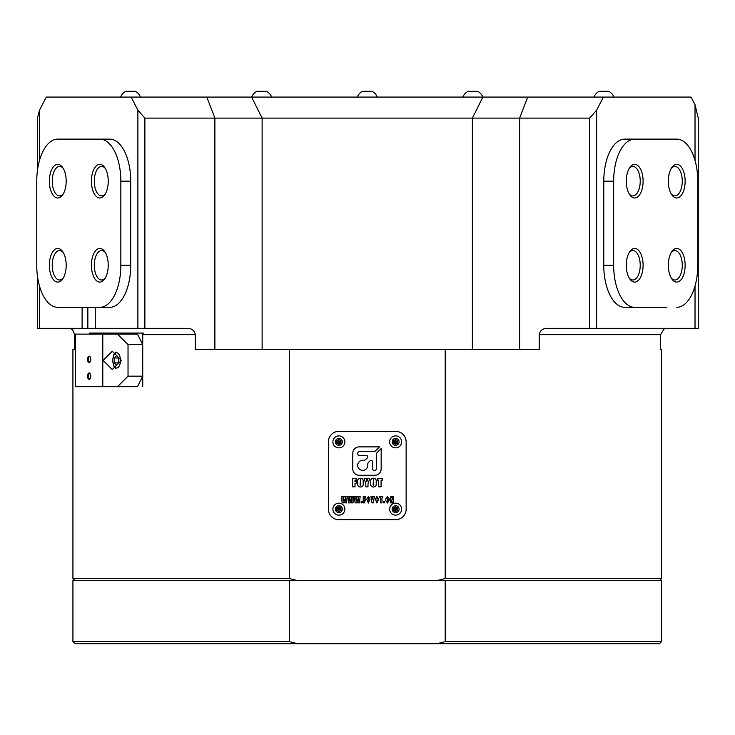 <?xml version="1.0" encoding="UTF-8"?>
<svg xmlns="http://www.w3.org/2000/svg" width="735" height="735" viewBox="0 0 735 735"><rect width="100%" height="100%" fill="white"/><g stroke="black" fill="none" stroke-linecap="round" stroke-linejoin="round"><path stroke-width="1.1" d="M75.025 580.632L72.921 578.528L72.921 349.364L74.4 349.364L72.921 349.364M666.562 328.343L663.962 329.014L660.627 334.655L539.214 334.655L539.214 349.364L445.208 349.364L445.208 578.528L661.583 578.528L661.583 349.364L660.627 349.364L661.583 349.364M660.627 334.655L660.627 349.364M72.921 578.528L289.296 578.528L297.647 580.632L436.856 580.632L445.208 578.528M102.532 328.343L111.472 328.343M95.256 307.322L95.256 328.343L187.48 328.343C191.789 328.38 194.389 330.474 195.29 334.655L142.728 334.655L143.279 333.074L89.615 333.074L90.166 334.655M75.475 334.655L74.4 334.655C73.748 330.484 71.837 328.38 68.677 328.343M144.869 328.343L144.869 118.105L137.886 110.186L137.886 328.343M137.886 110.186L131.106 97.084L46.259 97.084L39.479 110.186L37.485 118.105L37.485 170.134M37.485 276.314L37.485 328.343L39.479 328.343L39.479 285.988M39.479 160.46L39.479 110.186M39.479 328.343L82.109 328.343L82.109 307.322M67.657 139.126L109.708 139.126A42.051 21.021 90 0 1 130.729 181.177L130.729 265.271A42.051 21.021 90 0 1 109.708 307.322L99.822 307.322A42.051 21.021 -90 0 0 120.843 265.271L120.843 181.177A42.051 21.021 -90 0 0 99.822 139.126L109.708 139.126M87.86 307.322L87.86 328.343L95.256 328.343M87.86 328.343L82.109 328.343M289.296 578.528L289.296 349.364L195.29 349.364L195.29 334.655M142.728 386.683L142.728 334.655M74.4 334.655L74.4 349.364M695.025 285.988L695.025 328.343L698.25 328.343L698.25 118.105L695.025 104.747L695.025 160.46M589.635 118.105L589.635 328.343L596.618 328.343L596.618 110.186L589.635 118.105L214.886 118.105L214.886 349.364M695.025 104.747L691.056 97.084L603.398 97.084L596.618 110.186M131.106 97.084L603.398 97.084M624.796 307.322L634.682 307.322L624.796 307.322A42.051 21.021 -90 0 1 603.775 265.271L603.775 181.177A42.051 21.021 -90 0 1 624.796 139.126L666.847 139.126M445.208 349.364L289.296 349.364M519.617 349.364L519.617 118.105L527.73 97.084M539.214 334.655C540.106 330.484 542.706 328.38 547.024 328.343L589.635 328.343M206.774 97.084L214.886 118.105L144.869 118.105M596.618 328.343L695.025 328.343M395.632 431.362L338.872 431.362A10.51 10.51 0 0 0 328.361 441.873L328.361 509.144A10.51 10.51 0 0 0 338.872 519.663L395.632 519.663A10.51 10.51 0 0 0 406.143 509.144L406.143 441.873A10.51 10.51 0 0 0 395.632 431.362L338.872 431.362A10.51 10.51 0 0 0 328.361 441.873L328.361 509.144A10.51 10.51 0 0 0 338.872 519.663L395.632 519.663A10.51 10.51 0 0 0 406.143 509.144L406.143 441.873A10.51 10.51 0 0 0 395.632 431.362M643.088 181.177A16.822 8.407 -90 0 1 638.55 196.116A16.822 8.407 -90 0 1 629.831 194.913A16.822 8.407 -90 0 1 626.275 181.177A16.822 8.407 -90 0 1 629.831 167.442A16.822 8.407 -90 0 1 638.55 166.239A16.822 8.407 -90 0 1 643.088 181.177M629.215 193.966A14.718 7.359 90 0 0 632.863 195.896A14.718 7.359 90 0 0 640.222 181.177A14.718 7.359 90 0 0 632.863 166.459A14.718 7.359 90 0 0 629.215 168.388M685.139 181.177A16.822 8.407 -90 0 1 680.592 196.116A16.822 8.407 -90 0 1 671.873 194.913A16.822 8.407 -90 0 1 668.317 181.177A16.822 8.407 -90 0 1 671.873 167.442A16.822 8.407 -90 0 1 680.592 166.239A16.822 8.407 -90 0 1 685.139 181.177M671.266 193.966A14.718 7.359 90 0 0 674.905 195.896A14.718 7.359 90 0 0 682.264 181.177A14.718 7.359 90 0 0 674.905 166.459A14.718 7.359 90 0 0 671.266 168.388M643.088 265.271A16.822 8.407 -90 0 1 638.55 280.21A16.822 8.407 -90 0 1 629.831 279.006A16.822 8.407 -90 0 1 626.275 265.271A16.822 8.407 -90 0 1 629.831 251.535A16.822 8.407 -90 0 1 638.55 250.332A16.822 8.407 -90 0 1 643.088 265.271M629.215 278.06A14.718 7.359 90 0 0 632.863 279.989A14.718 7.359 90 0 0 640.222 265.271A14.718 7.359 90 0 0 632.863 250.552A14.718 7.359 90 0 0 629.215 252.482M685.139 265.271A16.822 8.407 -90 0 1 680.592 280.21A16.822 8.407 -90 0 1 671.873 279.006A16.822 8.407 -90 0 1 668.317 265.271A16.822 8.407 -90 0 1 671.873 251.535A16.822 8.407 -90 0 1 680.592 250.332A16.822 8.407 -90 0 1 685.139 265.271M671.266 278.06A14.718 7.359 90 0 0 674.905 279.989A14.718 7.359 90 0 0 682.264 265.271A14.718 7.359 90 0 0 674.905 250.552A14.718 7.359 90 0 0 671.266 252.482M676.733 307.322A42.051 21.021 90 0 0 697.754 265.271L697.754 181.177A42.051 21.021 90 0 0 676.733 139.126L634.682 139.126A42.051 21.021 90 0 0 613.661 181.177L613.661 265.271A42.051 21.021 90 0 0 634.682 307.322L666.847 307.322M676.733 139.126L634.682 139.126M251.664 97.084A10.703 10.703 0 0 1 256.984 91.296L266.318 91.296A10.703 10.703 0 0 1 271.638 97.084M259.832 91.296L263.47 91.296M120.577 97.084A10.703 10.703 0 0 1 125.887 91.296L135.222 91.296A10.703 10.703 0 0 1 140.541 97.084M128.735 91.296L132.383 91.296M357.265 97.084A10.703 10.703 0 0 1 362.585 91.296L371.919 91.296A10.703 10.703 0 0 1 377.239 97.084M365.433 91.296L369.071 91.296M593.963 97.084A10.703 10.703 0 0 1 599.273 91.296L608.608 91.296A10.703 10.703 0 0 1 613.927 97.084M602.121 91.296L605.769 91.296M462.866 97.084A10.703 10.703 0 0 1 468.186 91.296L477.52 91.296A10.703 10.703 0 0 1 482.84 97.084M471.034 91.296L474.672 91.296M72.921 641.6L72.921 580.632L289.296 580.632L289.296 641.6L297.647 643.704L75.025 643.704L72.921 641.6L289.296 641.6M445.208 580.632L661.583 580.632L661.583 641.6L445.208 641.6L445.208 580.632L289.296 580.632M661.583 641.6L659.479 643.704L436.856 643.704L445.208 641.6M436.856 643.704L297.647 643.704M66.187 181.177A16.822 8.407 90 0 1 62.631 194.913A16.822 8.407 90 0 1 53.912 196.116A16.822 8.407 90 0 1 49.364 181.177A16.822 8.407 90 0 1 53.912 166.239A16.822 8.407 90 0 1 62.631 167.442A16.822 8.407 90 0 1 66.187 181.177M63.238 168.388A14.718 7.359 -90 0 0 59.59 166.459A14.718 7.359 -90 0 0 52.24 181.177A14.718 7.359 -90 0 0 59.59 195.896A14.718 7.359 -90 0 0 63.238 193.966M108.229 181.177A16.822 8.407 90 0 1 104.673 194.913A16.822 8.407 90 0 1 95.954 196.116A16.822 8.407 90 0 1 91.416 181.177A16.822 8.407 90 0 1 95.954 166.239A16.822 8.407 90 0 1 104.673 167.442A16.822 8.407 90 0 1 108.229 181.177M105.28 168.388A14.718 7.359 -90 0 0 101.641 166.459A14.718 7.359 -90 0 0 94.282 181.177A14.718 7.359 -90 0 0 101.641 195.896A14.718 7.359 -90 0 0 105.28 193.966M66.187 265.271A16.822 8.407 90 0 1 62.631 279.006A16.822 8.407 90 0 1 53.912 280.21A16.822 8.407 90 0 1 49.364 265.271A16.822 8.407 90 0 1 53.912 250.332A16.822 8.407 90 0 1 62.631 251.535A16.822 8.407 90 0 1 66.187 265.271M63.238 252.482A14.718 7.359 -90 0 0 59.59 250.552A14.718 7.359 -90 0 0 52.24 265.271A14.718 7.359 -90 0 0 59.59 279.989A14.718 7.359 -90 0 0 63.238 278.06M108.229 265.271A16.822 8.407 90 0 1 104.673 279.006A16.822 8.407 90 0 1 95.954 280.21A16.822 8.407 90 0 1 91.416 265.271A16.822 8.407 90 0 1 95.954 250.332A16.822 8.407 90 0 1 104.673 251.535A16.822 8.407 90 0 1 108.229 265.271M105.28 252.482A14.718 7.359 -90 0 0 101.641 250.552A14.718 7.359 -90 0 0 94.282 265.271A14.718 7.359 -90 0 0 101.641 279.989A14.718 7.359 -90 0 0 105.28 278.06M99.822 139.126L57.771 139.126A42.051 21.021 -90 0 0 36.75 181.177L36.75 265.271A42.051 21.021 -90 0 0 57.771 307.322L99.822 307.322M367.757 456.931A1.369 1.369 0 0 0 366.388 455.553L359.645 455.553A1.975 1.975 0 0 1 357.669 453.587A1.975 1.975 0 0 1 359.645 451.612L374.106 451.612A1.58 1.58 0 0 0 375.217 451.152L379.49 446.88L359.084 446.88A6.303 6.303 0 0 0 352.782 453.192L352.782 468.958A6.303 6.303 0 0 0 359.084 475.269L374.85 475.269A6.303 6.303 0 0 0 381.162 468.958L381.162 448.552L376.89 452.824A1.58 1.58 0 0 0 376.43 453.936L376.43 468.562A1.975 1.975 0 0 1 374.464 470.538A1.975 1.975 0 0 1 372.489 468.562L372.489 461.654A1.369 1.369 0 0 0 370.146 460.689L368.685 462.15A3.151 3.151 0 0 0 367.757 464.382L367.757 465.329A5.044 5.044 0 0 1 362.713 470.372A5.044 5.044 0 0 1 357.669 465.329A5.044 5.044 0 0 1 362.713 460.285L363.669 460.285A3.151 3.151 0 0 0 365.892 459.366L367.362 457.896A1.369 1.369 0 0 0 367.757 456.931M389.201 498.661L389.201 499.249L387.712 499.249L387.501 497.466L387.492 501.996L387.712 500.287L389.201 500.287L387.51 503.034L385.783 500.645L385.783 498.799L387.464 496.428L389.201 498.661M379.673 496.575L382.788 496.575L382.788 497.834L381.97 497.834L381.97 502.878L380.482 502.878L380.482 497.834L379.673 497.834L379.673 496.575M373.058 496.575L374.372 496.575L373.334 502.878L371.993 502.878L370.954 496.575L372.277 496.575L372.654 499.129L373.058 496.575M363.209 502.878L363.209 496.575L365.736 496.575L365.736 497.834L364.698 497.834L364.698 499.028L365.662 499.028L365.662 500.213L364.698 500.213L364.698 502.878L363.209 502.878M358.726 496.575L360.141 496.575L359.47 502.878L357.724 502.878L357.284 499.506L356.833 502.878L355.097 502.878L354.426 496.575L355.832 496.575L356.172 500.976L356.567 496.575L357.982 496.575L358.395 501.123L358.726 496.575M345.79 496.575L347.196 496.575L346.534 502.878L344.779 502.878L344.338 499.506L343.897 502.878L342.152 502.878L341.481 496.575L342.896 496.575L343.227 500.976L343.622 496.575L345.037 496.575L345.459 501.123L345.79 496.575M376.173 481.912L376.173 483.364C376.495 485.605 375.585 486.836 373.454 487.039C371.313 486.836 370.403 485.605 370.734 483.364L370.734 481.912C370.403 479.67 371.313 478.439 373.454 478.237C375.585 478.439 376.495 479.67 376.173 481.912M363.173 481.912L363.173 483.364C363.494 485.605 362.594 486.836 360.453 487.039C358.312 486.836 357.403 485.605 357.734 483.364L357.734 481.912C357.403 479.67 358.312 478.439 360.453 478.237C362.585 478.439 363.494 479.67 363.173 481.912M352.616 486.846L352.616 478.43L356.668 478.43L356.668 480.12L354.987 480.12L354.987 481.701L356.475 481.701L356.475 483.281L354.987 483.281L354.987 486.846L352.616 486.846M367.619 478.43L369.769 478.43L367.987 483.795L367.987 486.846L365.81 486.846L365.81 483.795L364.128 478.43L366.287 478.43L366.894 481.838L367.619 478.43M377.331 478.43L382.476 478.43L382.476 480.12L381.088 480.12L381.088 486.846L378.718 486.846L378.718 480.12L377.331 480.12L377.331 478.43M352.258 496.575L353.673 496.575L353.002 502.878L351.247 502.878L350.815 499.506L350.365 502.878L348.629 502.878L347.958 496.575L349.364 496.575L349.695 500.976L350.09 496.575L351.514 496.575L351.927 501.123L352.258 496.575M361.115 501.619L362.162 501.619L362.162 502.878L361.115 502.878L361.115 501.619M370.054 499.184L368.382 503.034L366.71 499.184L368.382 496.428L370.054 499.184M378.617 499.184L376.945 503.034L375.273 499.184L376.945 496.428L378.617 499.184M383.688 501.619L384.727 501.619L384.727 502.878L383.688 502.878L383.688 501.619M392.398 496.575L393.666 496.575L393.666 502.878L392.398 502.878L391.663 500.011L391.663 502.878L390.395 502.878L390.395 496.575L391.59 496.575L392.398 499.414L392.398 496.575M360.793 484.494L360.462 479.624L360.104 484.558L360.444 485.66L360.793 484.494M373.793 484.494L373.463 479.624L373.104 484.558L373.444 485.66L373.793 484.494M368.566 501.123L368.391 497.466L368.566 501.123M377.128 501.123L376.954 497.466L377.128 501.123M401.622 441.873A5.99 5.99 0 0 0 395.632 435.883A5.99 5.99 0 0 0 389.642 441.873A5.99 5.99 0 0 0 395.632 447.863A5.99 5.99 0 0 0 401.622 441.873M399.105 441.873A3.473 3.473 0 0 0 395.632 438.4A3.473 3.473 0 0 0 392.168 441.873A3.473 3.473 0 0 0 395.632 445.337A3.473 3.473 0 0 0 399.105 441.873M393.528 440.66L395.632 439.447L397.736 440.66L397.736 443.086L395.632 444.298L393.528 443.086L393.528 440.66L395.632 441.873L395.632 444.298M395.632 439.447L395.632 441.873L393.528 443.086M397.736 443.086L395.632 441.873L397.736 440.66M344.862 441.873A5.99 5.99 0 0 0 338.872 435.883A5.99 5.99 0 0 0 332.881 441.873A5.99 5.99 0 0 0 338.872 447.863A5.99 5.99 0 0 0 344.862 441.873M342.335 441.873A3.473 3.473 0 0 0 338.872 438.4A3.473 3.473 0 0 0 335.399 441.873A3.473 3.473 0 0 0 338.872 445.337A3.473 3.473 0 0 0 342.335 441.873M336.768 440.66L338.872 439.447L340.976 440.66L340.976 443.086L338.872 444.298L336.768 443.086L336.768 440.66L338.872 441.873L338.872 444.298M338.872 439.447L338.872 441.873L336.768 443.086M340.976 443.086L338.872 441.873L340.976 440.66M344.862 509.144A5.99 5.99 0 0 0 338.872 503.153A5.99 5.99 0 0 0 332.881 509.144A5.99 5.99 0 0 0 338.872 515.143A5.99 5.99 0 0 0 344.862 509.144M342.335 509.144A3.473 3.473 0 0 0 338.872 505.68A3.473 3.473 0 0 0 335.399 509.144A3.473 3.473 0 0 0 338.872 512.617A3.473 3.473 0 0 0 342.335 509.144M336.768 507.931L338.872 506.718L340.976 507.931L340.976 510.366L338.872 511.578L336.768 510.366L336.768 507.931L338.872 509.144L338.872 511.578M338.872 506.718L338.872 509.144L336.768 510.366M340.976 510.366L338.872 509.144L340.976 507.931M401.622 509.144A5.99 5.99 0 0 0 395.632 503.153A5.99 5.99 0 0 0 389.642 509.144A5.99 5.99 0 0 0 395.632 515.143A5.99 5.99 0 0 0 401.622 509.144M399.105 509.144A3.473 3.473 0 0 0 395.632 505.68A3.473 3.473 0 0 0 392.168 509.144A3.473 3.473 0 0 0 395.632 512.617A3.473 3.473 0 0 0 399.105 509.144M393.528 507.931L395.632 506.718L397.736 507.931L397.736 510.366L395.632 511.578L393.528 510.366L393.528 507.931L395.632 509.144L395.632 511.578M395.632 506.718L395.632 509.144L393.528 510.366M397.736 510.366L395.632 509.144L397.736 507.931M87.538 376.173A3.206 1.599 -90 0 0 88.402 379.021A3.206 1.599 -90 0 0 90.065 378.791A3.206 1.599 -90 0 0 90.745 376.173A3.206 1.599 -90 0 0 90.065 373.555A3.206 1.599 -90 0 0 88.402 373.325A3.206 1.599 -90 0 0 87.538 376.173M90.23 373.83A2.628 1.314 -90 0 0 89.642 373.545A2.628 1.314 -90 0 0 88.319 376.173A2.628 1.314 -90 0 0 89.642 378.801A2.628 1.314 -90 0 0 90.23 378.516M87.538 359.351A3.206 1.599 -90 0 0 88.402 362.199A3.206 1.599 -90 0 0 90.065 361.969A3.206 1.599 -90 0 0 90.745 359.351A3.206 1.599 -90 0 0 90.065 356.732A3.206 1.599 -90 0 0 88.402 356.503A3.206 1.599 -90 0 0 87.538 359.351M90.23 357.008A2.628 1.314 -90 0 0 89.642 356.723A2.628 1.314 -90 0 0 88.319 359.351A2.628 1.314 -90 0 0 89.642 361.978A2.628 1.314 -90 0 0 90.23 361.703M103.12 360.407L112.262 369.549L121.413 360.407L112.262 351.256L103.12 360.407M142.728 344.632L128.028 344.632L128.028 376.173L142.728 376.173L142.728 344.632L137.473 334.122L75.475 334.122L75.475 386.683L117.517 386.683L128.028 376.173M142.728 376.173L137.473 386.683L117.517 386.683M102.799 334.122L102.799 386.683M128.028 344.632L117.517 334.122M114.531 357.973L116.635 355.547L118.739 357.973L118.739 362.833L116.635 365.258L114.531 362.833L114.531 357.973L118.739 357.973M118.739 362.833L114.531 362.833M262.129 349.364L262.129 118.105L251.618 97.084M472.366 349.364L472.366 118.105L482.886 97.084M613.661 265.271L603.775 265.271M613.661 181.177L603.775 181.177M120.843 181.177L130.729 181.177M120.843 265.271L130.729 265.271M116.635 368.024A7.626 3.813 -90 0 0 120.448 360.407A7.626 3.813 -90 0 0 116.635 352.782A7.626 3.813 -90 0 0 112.822 360.407A7.626 3.813 -90 0 0 116.635 368.024M659.479 580.632L661.583 578.528M115.928 368.786L113.916 366.397L112.648 360.416L113.916 354.399L115.928 352.028"/></g></svg>
